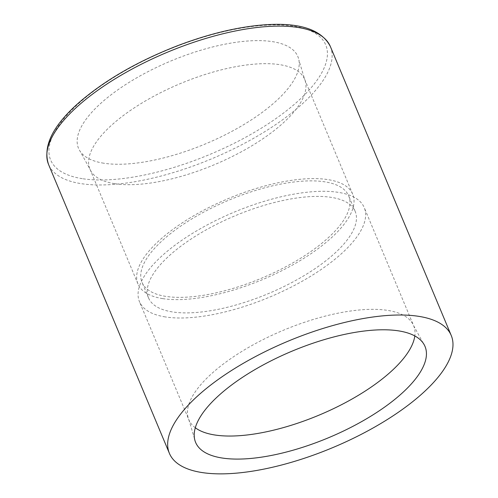 <?xml version="1.0" encoding="UTF-8"?>
<svg xmlns="http://www.w3.org/2000/svg" width="498" height="498" viewBox="0 0 498 498"><rect width="100%" height="100%" fill="white"/><g stroke="black" fill="none" stroke-linecap="round" stroke-linejoin="round"><path stroke-width="0.37" stroke-dasharray="2.49 1.87" d="M165.299 316.927A121.836 46.034 -22.7 0 1 139.459 301.664A121.836 46.034 -22.7 0 1 234.085 212.179A121.836 46.034 -22.7 0 1 364.25 207.635A121.836 46.034 -22.7 0 1 299.46 282.758A121.836 46.034 -22.7 0 1 165.299 316.927M172.277 311.904A112.013 42.324 -22.7 0 1 148.516 297.872A112.013 42.324 -22.7 0 1 235.517 215.603A112.013 42.324 -22.7 0 1 355.186 211.42A112.013 42.324 -22.7 0 1 295.619 280.492A112.013 42.324 -22.7 0 1 172.277 311.904M103.727 163.207A118.885 44.92 -22.7 0 1 80.271 151.523A118.885 44.92 -22.7 0 1 170.845 60.999A118.885 44.92 -22.7 0 1 298.9 60.071A118.885 44.92 -22.7 0 1 230.499 132.095A118.885 44.92 -22.7 0 1 103.727 163.207M162.678 298.607A116.376 43.973 -22.7 0 1 137.99 284.028A116.376 43.973 -22.7 0 1 228.383 198.553A116.376 43.973 -22.7 0 1 352.715 194.208A116.376 43.973 -22.7 0 1 290.832 265.969A116.376 43.973 -22.7 0 1 162.678 298.607M165.778 296.372A112.013 42.324 -22.7 0 1 142.017 282.341A112.013 42.324 -22.7 0 1 229.024 200.072A112.013 42.324 -22.7 0 1 348.693 195.888A112.013 42.324 -22.7 0 1 289.126 264.961A112.013 42.324 -22.7 0 1 165.778 296.372M195.303 427.757A121.836 46.034 -22.7 0 1 188.835 419.708A121.836 46.034 -22.7 0 1 283.468 330.224A121.836 46.034 -22.7 0 1 413.626 325.673A121.836 46.034 -22.7 0 1 414.815 335.932M330.392 46.594A152.743 57.712 -22.7 0 1 249.162 140.785A152.743 57.712 -22.7 0 1 80.969 183.619A152.743 57.712 -22.7 0 1 48.567 164.489M82.251 178.658A149.107 56.342 -22.7 0 1 162.846 51.985A149.107 56.342 -22.7 0 1 319.442 76.667A149.107 56.342 -22.7 0 1 82.251 178.658M114.602 183.669A116.376 43.973 -22.7 0 1 89.914 169.09A116.376 43.973 -22.7 0 1 180.307 83.614A116.376 43.973 -22.7 0 1 304.639 79.269A116.376 43.973 -22.7 0 1 242.75 151.031A116.376 43.973 -22.7 0 1 114.602 183.669M423.182 343.11L413.626 325.673L364.25 207.635M194.531 438.75L188.835 419.708L139.459 301.664M137.99 284.028L89.914 169.09L80.271 151.523M352.715 194.208L304.639 79.269L298.9 60.071M355.186 211.42L348.693 195.888M148.516 297.872L142.017 282.341"/><path stroke-width="0.75" d="M222.002 457.992A124.332 46.98 -22.7 0 1 194.531 438.75A124.332 46.98 -22.7 0 1 292.195 351.096A124.332 46.98 -22.7 0 1 423.182 343.11A124.332 46.98 -22.7 0 1 363.135 420.754A124.332 46.98 -22.7 0 1 222.002 457.992M201.815 472.515A152.743 57.712 -22.7 0 1 169.413 453.379A152.743 57.712 -22.7 0 1 288.056 341.192A152.743 57.712 -22.7 0 1 451.238 335.49A152.743 57.712 -22.7 0 1 370.014 429.681A152.743 57.712 -22.7 0 1 201.815 472.515M414.815 335.932A121.836 46.034 -22.7 0 1 337.351 406.791A121.836 46.034 -22.7 0 1 214.682 434.966A121.836 46.034 -22.7 0 1 195.303 427.757M169.413 453.379L48.567 164.489A152.743 57.712 -22.7 0 1 167.21 52.302A152.743 57.712 -22.7 0 1 330.392 46.594L451.238 335.49M48.567 164.489C42.504 146.231 52.894 125.384 79.717 101.947C105.875 79.537 138.905 60.632 178.826 45.231C209.253 33.796 237.49 27.017 263.542 24.9C299.317 22.161 321.596 29.388 330.392 46.594"/></g></svg>

